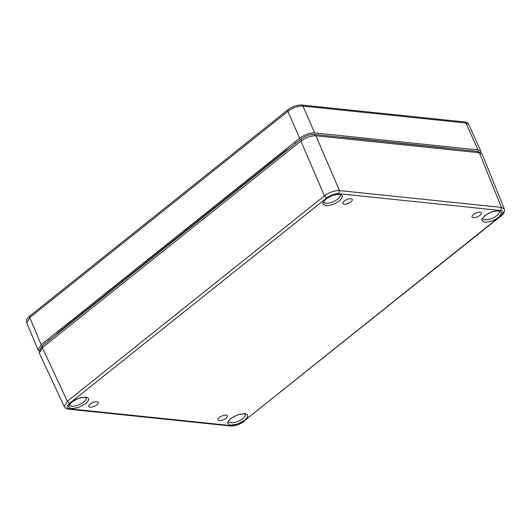 <?xml version="1.0" encoding="UTF-8"?>
<svg xmlns="http://www.w3.org/2000/svg" width="531" height="531" viewBox="0 0 531 531"><rect width="100%" height="100%" fill="white"/><g stroke="black" fill="none" stroke-linecap="round" stroke-linejoin="round"><path stroke-width="0.8" d="M468.754 124.5L464.612 121.957C466.616 122.157 467.997 123.006 468.754 124.5L480.874 151.388L480.86 153.087M30.433 315.819C29.583 315.839 29.371 316.423 29.776 317.578L26.716 322.868C26.026 320.359 27.068 318.056 29.849 315.965L287.948 109.744C292.402 106.472 296.962 104.899 301.635 105.019L302.909 106.061C297.944 105.941 292.939 107.707 287.882 111.364C287.477 110.209 287.696 109.625 288.539 109.605M39.34 351.177L38.099 350.035L41.159 344.725L299.637 138.213C304.694 134.602 309.706 132.836 314.664 132.916L478.006 149.888L480.874 151.388M294.659 144.093A2.283 0.889 -23.5 0 1 296.67 142.494M56.186 334.623A11.423 4.46 -23.5 0 1 58.609 332.127L285.16 151.123A11.423 4.46 -23.5 0 1 288.831 148.753M341.778 137.27A11.423 4.46 -23.5 0 1 343.584 137.29L445.496 147.883A11.456 4.474 -23.5 0 1 447.58 148.268M48.348 340.889A2.283 0.889 -23.5 0 1 50.352 339.282M244.711 420.16L237.476 424.057L230.308 425.231L227.427 423.008L230.494 418.68L237.729 414.784L244.877 413.603C248.714 414.419 248.661 416.603 244.711 420.16M498.782 217.172C493.936 220.637 489.144 222.33 484.391 222.243L481.498 220.026L484.564 215.692L491.779 211.803L498.934 210.615L501.841 212.838L498.782 217.172M350.911 201.8A5.157 2.018 -23.5 0 1 346.039 204.05A5.157 2.018 -23.5 0 1 342.814 203.479A5.157 2.018 -23.5 0 1 346.756 199.603A5.157 2.018 -23.5 0 1 352.279 199.371A5.157 2.018 -23.5 0 1 350.911 201.8M96.841 404.788A5.157 2.018 -23.5 0 1 91.969 407.038A5.157 2.018 -23.5 0 1 88.743 406.474A5.157 2.018 -23.5 0 1 92.686 402.591A5.157 2.018 -23.5 0 1 98.208 402.359A5.157 2.018 -23.5 0 1 96.841 404.788M480.104 215.228A5.157 2.018 -23.5 0 1 475.232 217.478A5.157 2.018 -23.5 0 1 472.006 216.907A5.157 2.018 -23.5 0 1 475.942 213.031A5.157 2.018 -23.5 0 1 481.464 212.798A5.157 2.018 -23.5 0 1 480.104 215.228M226.033 418.216A5.157 2.018 -23.5 0 1 221.161 420.466A5.157 2.018 -23.5 0 1 217.936 419.902A5.157 2.018 -23.5 0 1 221.872 416.019A5.157 2.018 -23.5 0 1 227.401 415.786A5.157 2.018 -23.5 0 1 226.033 418.216M339.74 200.638C334.902 204.103 330.103 205.796 325.357 205.716L322.463 203.492L325.523 199.165L332.745 195.269L339.9 194.087L342.807 196.311L339.74 200.638M85.677 403.626L78.442 407.529L71.273 408.704L68.393 406.474L71.459 402.153L78.694 398.257L85.843 397.075C89.679 397.885 89.626 400.069 85.677 403.626M338.751 193.682C334.782 193.616 330.773 195.03 326.731 197.924L69.641 403.328C66.342 406.301 66.295 408.127 69.501 408.804L231.483 425.636C235.452 425.709 239.461 424.296 243.503 421.395L500.594 215.998C503.892 213.024 503.939 211.199 500.74 210.522L338.751 193.682L339.448 190.576L315.925 135.763C310.96 135.684 305.956 137.449 300.898 141.067L42.321 347.659L39.287 353.022L64.297 406.646L67.331 401.277L69.641 403.328M326.731 197.924L324.421 195.873C329.485 192.229 334.497 190.463 339.448 190.576L501.437 207.409L504.37 209.101M64.377 406.792L64.304 406.66C65.041 408.093 66.415 408.923 68.426 409.149L230.408 425.981L231.483 425.636M243.503 421.395L501.184 215.851C503.886 213.907 504.935 211.617 504.324 208.982L482.254 154.309L479.367 152.749L315.925 135.763M39.506 350.812L42.168 345.82L300.805 139.188C305.358 135.916 309.865 134.323 314.325 134.416L477.82 151.408L480.469 152.955M41.159 344.725L29.776 317.578L287.882 111.364L299.637 138.213M314.664 132.916L302.909 106.061L465.893 123L478.006 149.888M245.289 414.246L245.302 414.266A9.107 3.558 -23.5 0 1 240.795 419.928A9.107 3.558 -23.5 0 1 230.879 422.749A9.107 3.558 -23.5 0 1 228.582 421.528M499.352 211.258L499.366 211.278A9.107 3.558 -23.5 0 1 492.456 218.168A9.107 3.558 -23.5 0 1 482.659 218.56M340.325 194.744A9.107 3.558 -23.5 0 1 333.415 201.641A9.107 3.558 -23.5 0 1 323.625 202.026C324.189 201.76 322.005 203.061 325.994 199.045C330.249 195.999 334.47 194.426 338.659 194.333L340.318 194.731M69.541 404.98L69.548 405.007C70.119 404.748 67.935 406.049 71.924 402.033C76.179 398.987 80.4 397.42 84.595 397.321L86.248 397.719A9.107 3.558 -23.5 0 1 81.761 403.401A9.107 3.558 -23.5 0 1 71.844 406.215A9.107 3.558 -23.5 0 1 69.548 405M500.74 210.522L501.437 207.409L479.367 152.749M501.184 215.851L500.594 215.998M244.094 421.249L244.094 421.249C239.647 424.528 235.08 426.101 230.414 425.981M69.501 408.804L68.426 409.142M300.898 141.067L324.421 195.873L67.331 401.277L42.321 347.659M478.378 152.649L477.82 151.408M314.916 135.71L314.325 134.416M301.422 140.662L300.805 139.188M42.785 347.281L42.168 345.82M285.718 150.691L285.844 151.143M59.014 331.802L59.14 332.267M464.612 121.957L301.635 105.019M38.099 350.035L26.716 322.875M245.302 414.266L243.629 413.848C239.441 413.948 235.22 415.521 230.965 418.567C226.976 422.583 229.16 421.282 228.589 421.534L228.576 421.514M499.366 211.278L497.7 210.86C493.505 210.96 489.283 212.533 485.035 215.579C481.04 219.595 483.223 218.294 482.652 218.546L482.646 218.52"/></g></svg>
